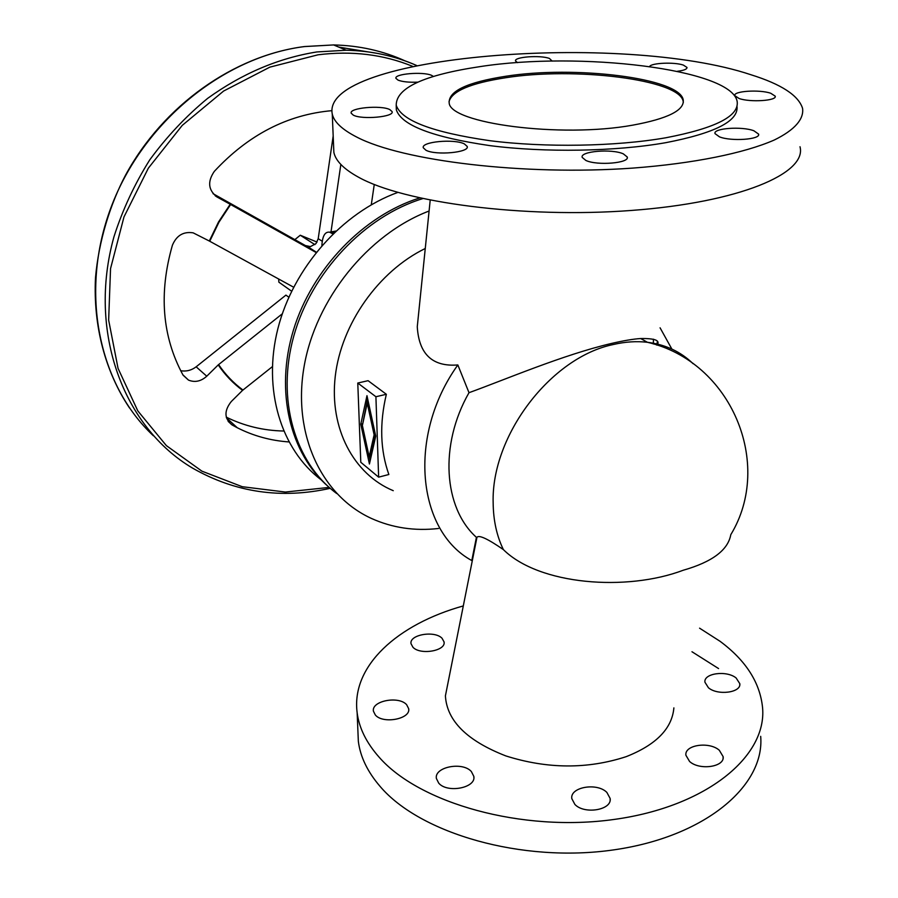 <?xml version="1.0" encoding="UTF-8"?>
<svg xmlns="http://www.w3.org/2000/svg" width="898" height="898" viewBox="0 0 898 898"><rect width="100%" height="100%" fill="white"/><g stroke="black" fill="none" stroke-linecap="round" stroke-linejoin="round"><path stroke-width="1.35" d="M418.827 311.449L417.267 326.76C418.939 354.216 432.466 366.945 457.845 364.958L469.003 392.695C504.07 380.045 563.237 354.71 611.448 343.463C623.481 340.668 633.213 339.017 640.644 338.535C655.147 338.322 660.591 340.522 656.966 345.124M671.872 349.075L660.075 327.815M653.306 343.945L653.463 339.186M333.607 146.262L333.865 152.436C335.684 160.843 343.777 169.037 358.134 176.996C403.337 202.555 523.601 218.629 631.474 210.446C739.537 202.443 807.179 173.415 800.006 146.733M750.874 74.725C781.282 84.21 798.513 95.435 802.565 108.366C804.069 119.075 794.775 129.974 774.244 140.032C744.319 153.165 693.548 163.537 632.663 168.106C523.714 175.862 402.225 160.922 356.697 137.046C342.217 129.615 334.078 121.971 332.271 114.113C320.126 55.059 622.033 31.587 750.874 74.725M677.283 71.312C683.872 70.482 687.105 69.191 687.004 67.451L683.344 65.083C674.387 61.928 651.454 62.882 649.591 66.497M770.731 93.257C759.54 89.317 732.903 91.08 734.822 95.671L739.065 98.488C750.055 102.529 777.286 100.756 775.21 96.153L770.731 93.257M552.191 61.098L549.43 58.46C540.439 54.913 513.779 56.888 515.564 60.997L517.54 62.647M719.466 136.855C731.23 141.626 760.954 139.493 758.586 134.094L753.882 130.771C741.86 126.124 712.844 128.234 715.021 133.634L719.466 136.855M433.465 76.465L431.601 75.353C423.048 71.402 393.998 73.816 395.928 78.35L398.106 80.158C402.562 81.83 409.129 82.493 417.817 82.145M623.302 153.839C611.661 148.563 579.771 151.279 582.185 157.386L585.866 160.45C597.226 165.872 629.902 163.11 627.253 157.004L623.302 153.839M353.296 115.135C361.939 119.905 394.525 116.92 392.112 111.621L389.822 109.59C380.909 104.943 348.996 107.861 351.174 113.182L353.296 115.135M425.944 150.235C435.833 155.657 469.867 152.48 467.207 146.441L464.345 143.893C454.152 138.618 420.881 141.738 423.295 147.788L425.944 150.235M449.011 101.788C451.773 91.158 470.608 83.155 505.495 77.767C574.462 66.744 679.404 79.361 683.154 101.294L683.333 102.518M632.843 125.136C560.868 138.314 448.978 123.385 449.157 102.619C448.753 90.99 467.532 82.223 505.495 76.308C574.484 65.307 679.46 77.89 683.21 99.757C684.781 110.185 667.989 118.648 632.843 125.136M737.011 106.447C738.583 121.14 714.797 133.218 665.643 142.703C615.433 151.56 544.895 152.727 489.724 145.599C432.611 137.237 401.485 125.327 396.344 109.87L396.22 105.414M665.811 137.776C715.93 128.156 739.694 115.932 737.101 101.092C730.265 68.764 579.412 51.231 480.149 66.598C424.081 74.983 396.097 87.869 396.22 105.257C401.361 120.579 432.522 132.388 489.702 140.672C544.929 147.732 615.557 146.554 665.811 137.776M448.338 681.133L445.408 695.86C446.845 720.746 466.982 740.76 505.821 755.914C547.387 769.047 587.528 769.283 626.232 756.644C656.18 744.812 672.063 728.559 673.882 707.882M469.003 392.695C439.088 444.937 443.578 507.976 476.411 537.341L476.95 537.341C478.881 534.692 487.693 538.778 503.374 549.598C539.137 585.047 626.669 591.636 683.052 570.297C712.125 562.002 728.031 550.126 730.792 534.68C773.919 463.727 731.095 361.613 647.469 342.295C665.575 344.585 680.774 351.724 693.065 363.69M476.411 537.341L471.798 560.554C417.076 530.931 407.243 435.552 457.845 364.958M699.576 628.173L720.061 641.295C745.901 660.49 760.078 682.648 762.582 707.781C766.993 756.183 706.984 806.595 614.423 819.403C522.03 832.513 419.198 803.272 379.091 757.149C366.395 742.769 359.077 727.964 357.146 712.731C351.017 665.878 397.724 624.155 463.301 605.925M357.864 729.872L358.336 741.254C360.266 756.767 367.54 771.842 380.146 786.48C419.983 833.445 521.951 863.202 613.57 849.901C705.357 836.902 764.961 785.649 760.685 736.338M736.124 677.979C726.695 670.121 703.504 673.219 704.93 682.211L708.443 687.767C717.693 695.77 741.299 692.672 739.817 683.692L736.124 677.979M689.552 761.437C699.362 770.675 724.843 767.004 723.148 756.666L719.32 750.279C709.308 741.22 684.298 744.891 685.904 755.24L689.552 761.437M412.957 647.267C420.309 655.36 446.014 650.915 444.083 641.947L442.018 638.231C434.486 630.284 409.174 634.684 411.015 643.686L412.957 647.267M606.88 792.429C597.103 782.315 569.837 787.052 571.802 798.614L574.888 804.428C584.441 814.755 612.212 809.996 610.146 798.468L606.88 792.429M406.648 704.728C398.802 695.58 371.301 700.844 373.422 711.182L375.319 714.976C382.952 724.327 410.902 718.995 408.68 708.702L406.648 704.728M471.371 771.562C462.593 761.403 434.172 766.914 436.372 778.443L438.695 783.112C447.238 793.506 476.176 787.928 473.852 776.433L471.371 771.562M336.716 493.53C294.959 462.695 276.068 399.61 293.803 335.998C311.471 272.42 364.588 216.328 422.7 198.638M429.098 211.008C367.821 234.322 315.344 299.528 303.973 367.271C292.467 435.081 321.989 495.977 371.514 518.483C392.347 527.856 414.685 531.189 438.527 528.484M367.237 403.146L362.377 425.495L369.168 456.768L374.118 434.823L367.237 403.146L368.528 402.843M374.118 434.823L375.398 434.509M375.454 434.755L370.548 456.42L369.168 456.768M366.968 395.67L375.746 436.125L369.426 464.019L360.783 424.226L366.968 395.67M367.641 398.734L362.444 425.181M360.783 424.226L362.163 423.901M369.303 456.734L370.167 460.741M360.794 462.279L378.63 477.152L375.914 396.736L357.774 383.042L360.794 462.279M378.63 477.152L388.856 474.503C380.247 450.224 379.416 423.486 386.353 394.289L375.914 396.736M357.774 383.042L368.079 380.685L386.353 394.289M718.58 668.572L691.976 651.746M425.27 248.488C378.473 271.263 341.341 323.931 335.268 376.228C329.151 428.593 353.778 474.301 393.257 490.69M419.635 197.953C363.477 215.542 312.089 268.85 293.433 330.094C274.754 391.393 290.088 453.569 328.309 486.626M321.147 479.813C281.096 449.617 262.407 389.642 277.897 328.589C293.377 267.582 342.239 212.478 397.825 192.419M332.866 233.907L329.633 232.189C325.02 231.538 322.438 235.983 321.877 245.513M226.274 417.143C244.222 425.978 263.339 430.602 283.622 431.018M180.678 370.728C186.313 371.66 191.476 370.358 196.146 366.811L285.923 295.116L288.83 297.204M213.051 193.676L305.399 245.558L310.439 246.602L315.984 243.627L318.206 238.7L333.18 135.991M288.887 441.928C270.624 440.649 253.427 435.923 237.285 427.751L231.953 424.866C224.219 418.547 223.995 410.768 231.291 401.529L242.561 390.361C233.143 383.39 225.028 374.915 218.225 364.914L206.764 376.206C200.984 381.381 194.888 382.683 188.49 380.101L182.889 374.836C162.156 336.402 158.665 293.208 172.405 245.233C176.524 235.456 183.45 231.336 193.182 232.851L209.301 241.012L218.517 221.986L230.202 204.261L217.103 197.044C208.235 190.185 207.303 181.643 214.308 171.395C248.297 134.812 287.483 114.574 331.856 110.667M209.301 241.012L293.612 287.203M305.399 245.558L316.017 252.45L230.202 204.261M371.289 204.778L374.264 184.46M340.847 164.435L330.992 231.942M242.561 390.361L272.33 366.687M282.309 313.795L218.225 364.914M291.614 291.199L278.874 282.174L278.694 279.042M294.847 239.631L300.269 235.231L317.061 242.078M300.269 235.231L314.906 244.626M503.374 549.598C496.729 535.893 493.328 520.312 493.159 502.858C491.049 435.721 550.856 357.269 613.323 344.518C625.165 341.768 636.547 341.016 647.469 342.295L640.644 338.535M334.494 232.335L331.283 232.93M338.759 47.1L378.35 53.566M153.401 435.777C98.982 385.051 79.024 292.669 111.015 207.46C142.872 122.263 223.523 56.686 304.534 46.573L333.607 44.934C359.301 45.54 383.154 50.872 405.178 60.929M330.24 488.332C281.13 499.209 235.276 492.486 192.677 468.172C123.902 427.661 87.263 332.249 113.99 236.668C122.577 209.829 134.476 184.258 149.685 159.967C166.59 136.833 185.897 116.302 207.618 98.387C242.033 73.58 278.459 58.089 316.882 51.938L346.235 50.232C371.458 50.782 394.929 55.878 416.65 65.509M329.184 487.401L285.362 492.048L242.247 486.705L201.893 471.147L166.377 445.621L137.809 410.891L118.053 368.382L108.647 320.092L110.544 268.614L123.98 216.934L148.35 168.173L182.272 125.35L223.636 91.035L269.838 67.148L318.038 54.8C352.005 50.58 383.547 54.43 412.631 66.351M206.764 376.206L196.146 366.811M322.259 241.259L318.206 238.7M231.953 424.866L228.159 421.375M242.943 390.024C233.514 383.064 225.398 374.578 218.596 364.577M209.739 241.248L218.944 222.221L230.629 204.508M217.103 197.044L215.251 195.82M656.707 345.045L657.381 341.599M758.586 134.094L758.541 134.958M467.207 146.441L467.218 147.171M476.95 537.341L445.408 695.86M723.148 756.666L723.058 758.327M444.083 641.947L444.106 642.845M129.525 407.984C105.504 372.086 93.1 326.401 95.491 277.785C98.634 241.135 110.353 203.902 125.451 175.323C163.29 105.358 234.109 55.541 304.478 46.55L333.607 44.934L346.235 50.232C371.435 50.804 394.896 55.901 416.616 65.52M188.49 380.101L183.091 375.196M316.287 252.181L307.273 246.333M237.285 427.751L226.476 417.873M335.863 231.044L329.633 232.189M473.852 776.433L473.863 777.825M627.253 157.004L627.231 157.913M357.146 712.731L358.336 741.254M408.68 708.702L408.713 709.746M775.21 96.153L775.165 96.849M683.154 101.294L683.21 99.757M739.817 683.692L739.728 685.051M610.146 798.468L610.101 800.174M332.271 114.113L333.865 152.436M396.344 109.87L396.22 105.257M417.267 326.76L430.198 200.187"/></g></svg>
